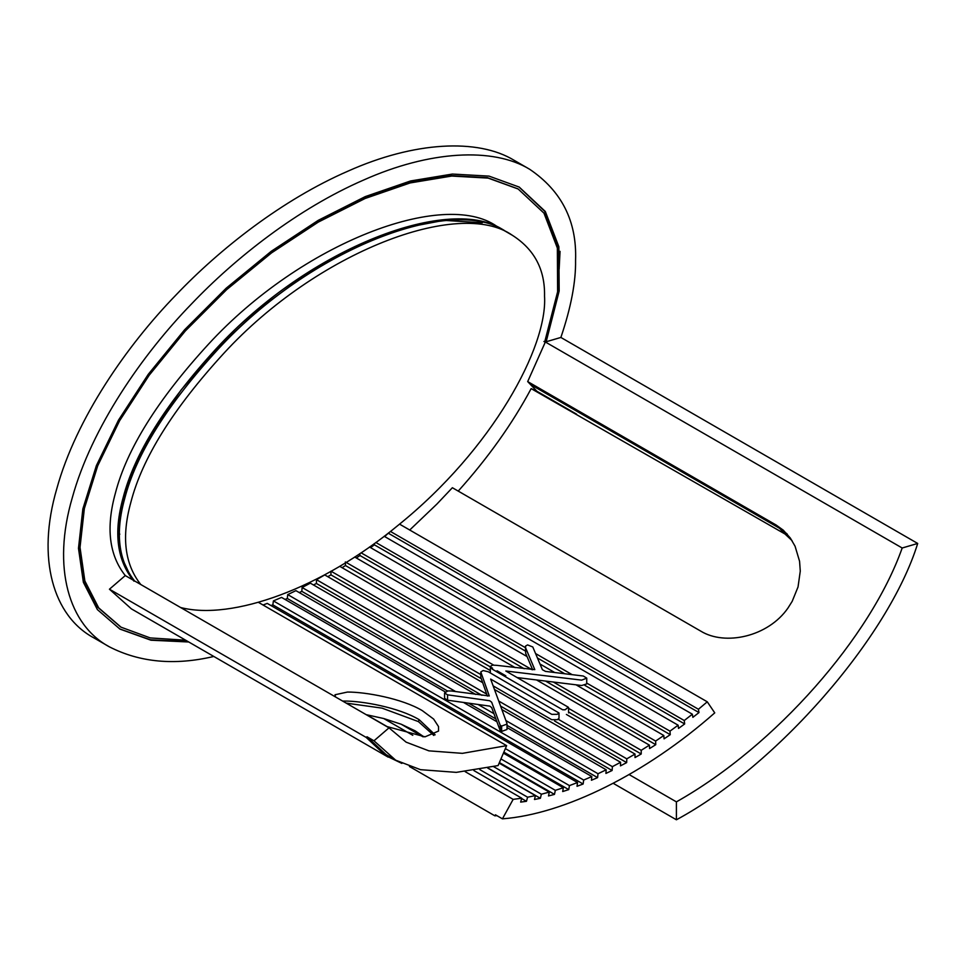 <?xml version="1.0" encoding="UTF-8"?>
<svg xmlns="http://www.w3.org/2000/svg" width="966" height="966" viewBox="0 0 966 966"><rect width="100%" height="100%" fill="white"/><g stroke="black" fill="none" stroke-linecap="round" stroke-linejoin="round"><path stroke-width="1.45" d="M180.594 607.517C231.997 620.812 322.137 588.391 398.403 525.069C492.6 449.166 547.746 346.685 544.534 296.127C545.102 269.599 534.355 249.313 512.306 235.257L506.099 231.671C453.102 194.287 311.112 247.996 217.736 349.607C167.033 404.935 136.013 454.6 124.674 498.637C115.135 533.123 118.432 560.558 134.576 580.94L133.03 580.047L133.984 581.182C116.995 560.691 113.372 532.882 123.117 497.744C134.455 453.706 165.488 404.03 216.191 348.714C309.555 247.091 451.557 193.381 504.542 230.777L496.79 226.298C443.792 188.913 301.803 242.623 208.439 344.234C157.724 399.55 126.703 449.226 115.365 493.264C105.825 527.75 109.122 555.184 125.278 575.567L109.448 589.212L366.211 737.444L366.995 736.768L386.134 754.615L395.686 760.194L420.488 769.673L456.302 772.365L498.094 765.579L506.631 745.655L462.412 753.347L428.904 750.848L406.094 742.142L389.008 727.845L373.975 740.801L395.686 760.194M482.36 222.772L443.962 220.345L402.049 228.302L354.92 246.523L305.884 274.284L258.61 309.482L216.336 349.04L181.246 389.781L154.27 429.013L135.288 465.044L123.491 497.683L118.89 521.737L118.287 533.268L119.784 549.92L121.39 556.67L130.217 575.482L134.528 580.989M504.542 230.777L505.315 231.224M512.306 235.257C459.309 197.861 317.319 251.571 223.943 353.194C173.24 408.509 142.219 458.186 130.881 502.223C121.342 536.71 124.638 564.144 140.782 584.527M188.756 641.992L150.95 640.217L119.929 629.083L97.385 609.594L83.378 582.329L78.475 548.326L82.859 508.913L96.371 465.636L118.468 420.186L148.269 374.313L184.639 329.744L226.189 288.206L271.301 251.257L318.261 220.333L365.281 196.593L410.55 180.968L452.33 174.061L489.025 176.114L519.237 187.09L545.295 211.457L558.867 246.753L559.169 291.02L546.164 341.759M187.984 641.545L150.43 639.806L119.543 628.854M518.851 186.873L544.727 211.325L558.155 246.644L558.348 290.887L545.295 341.566L546.068 342.012L544.703 341.952L557.611 291.78L557.358 248.057L543.967 213.148L518.15 188.998L488.18 178.106L451.714 176.054L410.152 182.936L365.1 198.489L318.285 222.108L271.531 252.899L226.624 289.667L185.303 330.988L149.15 375.279L119.579 420.79L97.699 465.793L84.356 508.539L80.021 547.408L84.863 580.952L98.701 607.88L121.028 627.175L150.237 637.922L185.689 640.217M120.641 626.958L97.928 607.433L84.09 580.506L79.248 546.961L83.583 508.092L96.926 465.346L118.806 420.343L148.378 374.82L184.518 330.541L225.839 289.22L270.746 252.452L317.512 221.661L364.315 198.03L409.379 182.489L450.941 175.607L487.407 177.659L517.752 188.781M543.93 341.505L545.295 341.566M576.581 414.173L536.927 391.278L527.69 381.582L545.355 341.988L560.872 337.448C571.015 307.538 575.917 281.818 575.567 260.301C576.98 221.323 561.693 190.978 529.694 169.291L514.178 160.332C477.639 138.029 413.81 141.7 348.158 171.067C282.314 199.672 219.85 248.95 176.078 294.896C126.92 345.442 76.121 418.58 56.837 488.567C36.201 558.759 53.372 616.284 93.956 637.922L109.472 646.882C139.949 662.471 174.737 665.659 213.812 656.457M559.145 269.14L560.051 251.341M529.694 169.291C493.155 146.989 429.327 150.66 363.675 180.014C297.83 208.62 235.366 257.898 191.594 303.855C142.437 354.401 91.637 427.54 72.341 497.526C51.705 567.718 68.876 625.243 109.472 646.882M530.6 384.106L777.968 526.929L786.928 533.8M787.362 534.295L778.862 527.871L530.406 384.42M527.69 381.582L776.145 525.033L783.257 530.153L790.333 538.05L795.066 546.213L799.57 561.27L800.271 571.087L798.037 586.954L792.168 601.371L787.966 608.049C768.127 636.751 725.176 646.085 700.833 631.172L452.378 487.721L436.874 504.095L409.717 530.02M792.035 540.61L784.996 534.005L789.62 537.519M613.181 783.281L676.405 819.784C776.736 765.603 888.587 637.5 917.7 543.46L902.184 548C870.921 636.546 776.241 745.547 676.405 801.865L676.405 819.784M560.872 337.448L917.7 543.46M545.355 341.988L902.184 548M629.083 774.551L676.405 801.865M784.996 534.005L531.155 388.622C512.439 423.627 488.132 457.787 458.234 491.09L463.112 493.916M536.927 391.278L531.155 388.622M496.91 815.654L494.894 815.835L495.449 814.809L502.429 818.842C564.506 814.109 645.856 773.633 714.743 712.872L707.269 701.811L698.43 709.261L698.986 712.57L692.863 717.34L692.344 714.2L684.254 720.539L684.665 723.957L678.518 728.436L678.12 725.188L669.981 731.141L670.247 734.667L664.065 738.845L663.811 735.5L655.624 741.067L655.757 744.677L649.563 748.565L649.43 745.136L641.219 750.304L641.219 753.999L635.012 757.573L635.012 754.06L626.801 758.841L626.656 762.609L620.462 765.869L620.595 762.283L612.384 766.654L612.106 770.494L605.923 773.44L606.189 769.793L598.002 773.73L597.592 777.63L591.433 780.25L591.832 776.543L583.681 780.057L583.126 784.018L577.016 786.3L577.535 782.532L569.445 785.6L568.745 789.608L562.695 791.54L563.347 787.737L555.329 790.333L554.484 794.378L548.495 795.948L549.292 792.108L541.371 794.209L540.38 798.29L534.476 799.486L535.418 795.61L527.593 797.204L526.458 801.309L520.662 802.106L521.737 798.206L513.151 799.365L502.429 818.842M399.55 524.14L707.269 701.811M412.796 735.307L383.744 718.535L366.621 714.755L387.644 726.903M465.201 771.677L513.151 799.365M409.439 766.497L494.894 815.835M388.61 532.87L384.685 536.565M374.24 543.616L374.385 544.824L370.546 547.613M359.823 553.615L359.968 555.522L356.333 557.986M345.345 561.934L345.478 565.545L342.073 567.682M330.94 571.172L330.94 574.867L327.776 576.678M490.317 670.525L324.733 574.927L316.522 579.697L316.377 583.464L313.491 584.985M482.3 682.443L310.315 583.15L302.104 587.509L301.827 591.349L299.243 592.581M475.658 694.433L295.91 590.649L287.723 594.597L287.3 598.497L285.079 599.439M445.543 692.091L281.553 597.411L273.402 600.912L272.847 604.873L270.999 605.561M577.535 782.532L267.256 603.4L263.054 605.018M287.723 594.597L455.747 691.608M478.085 704.504L493.916 713.645M505.918 720.576L598.002 773.73M606.189 769.793L501.849 709.551M597.592 777.63L507.017 725.345M495.86 718.909L468.607 703.176M447.632 691.064L287.3 598.497M591.832 776.543L507.017 727.579M496.922 721.747L463.487 702.451M273.402 600.912L583.681 780.057M583.126 784.018L272.847 604.873M505.399 748.626L569.445 785.6M568.745 789.608L503.938 752.188M563.347 787.737L503.515 753.19M501.1 759.022L555.329 790.333M554.484 794.378L499.591 762.681M549.292 792.108L499.35 763.273M493.686 766.69L541.371 794.209M540.38 798.29L487.927 768.006M535.418 795.61L487.697 768.055M423.845 736.804L415.199 730.876L401.192 724.222L422.915 736.768M479.812 769.612L527.593 797.204M526.458 801.309L521.652 798.532M521.737 798.206L473.895 770.578M302.104 587.509L486.623 694.047M498.697 701.014L612.384 766.654M620.595 762.283L494.423 689.446M316.522 579.697L480.802 674.546M558.143 719.199L626.801 758.841M635.012 754.06L566.39 714.442M331.109 571.256L493.59 665.067M568.576 708.368L641.219 750.304M649.43 745.136L536.541 679.955M515.192 667.627L339.682 566.305M346.142 562.393L532 669.692M553.349 682.02L655.624 741.067M663.811 735.5L576.014 684.809M554.689 672.505L540.042 664.04M527.038 656.542L354.655 557.008M361.055 552.793L525.395 647.667M535.611 653.571L572.114 674.642M586.76 683.107L669.981 731.141M678.12 725.188L369.483 546.998M375.822 542.469L684.254 720.539M692.344 714.2L384.166 536.275M390.433 531.445L698.43 709.261M612.106 770.494L500.569 706.098M481.901 695.315L301.827 591.349M626.656 762.609L554.593 720.998M481.02 678.518L316.377 583.464M641.219 753.999L568.576 712.063M505.81 675.826L497.055 670.766M492.563 668.182L330.94 574.867M655.757 744.677L545.561 681.066M524.224 668.738L345.478 565.545M670.247 734.667L584.877 685.377M564.712 673.737L537.507 658.027M525.395 651.036L359.968 555.522M684.665 723.957L374.385 544.824M698.986 712.57L388.694 533.437M401.868 763.406L385.579 755.557L366.211 737.444M109.448 589.212L131.388 608.87L388.151 757.115M401.192 724.222L383.744 718.535M258.405 602.337L506.631 745.655M366.995 736.768L373.975 740.801M134.576 580.94L389.008 727.845M125.278 575.567L133.03 580.047M342.64 701.062L344.186 701.062C362.178 700.893 398.777 707.474 419.111 719.634L435.123 734.836M433.831 735.452L418.423 721.602L382.053 708.138L346.178 703.115M335.54 696.969L335.009 694.759L347.458 692.054C365.474 691.946 401.965 698.466 422.275 710.614L433.625 719.054L438.516 726.565L438.54 731.057L425.028 736.829L386.642 726.468M487.383 696.088L480.802 677.287L480.802 671.913L489.267 695.967L451.339 690.98L447.862 690.932L444.577 692.972L447.572 694.832L489.75 700.748L491.682 702.222L500.183 725.212L501.656 726.058L507.017 724.089L506.8 722.979L490.643 679.074L551.755 714.345L557.31 714.309L559 712.98L488.289 671.781L483.157 670.549L480.802 671.913M559 712.98L559 718.354L557.31 719.682L551.755 719.718L493.107 685.86M507.017 724.089L507.017 729.463L501.656 731.431L501.656 726.058M501.656 731.431L500.183 730.586L500.183 725.212M500.183 730.586L491.682 707.595L489.75 706.122L447.572 700.205L447.572 694.832M447.572 700.205L444.577 698.346L444.577 692.972M490.317 672.408L490.317 667.023L492.274 669.16L562.659 709.781L565.146 709.781L568.25 707.184L505.81 671.008L581.701 680.136L586.76 678.132L583.295 676.019L545.488 671.394L542.385 669.692L532.797 646.978L527.569 644.914L525.504 646.109L525.685 647.993L534.802 669.631L496.669 665.345L492.563 665.115L490.511 666.311M586.76 678.132L586.688 683.94L581.701 685.51L517.208 677.577M532.664 669.776L525.685 653.366L525.395 646.773M119.832 534.162L118.287 533.268M779.043 527.569L783.981 533.256M777.944 526.917L776.145 525.033M418.423 721.602L419.111 719.634M120.255 626.729L121.028 627.175M517.365 188.551L518.15 188.998M568.576 712.932L568.576 707.559"/></g></svg>
